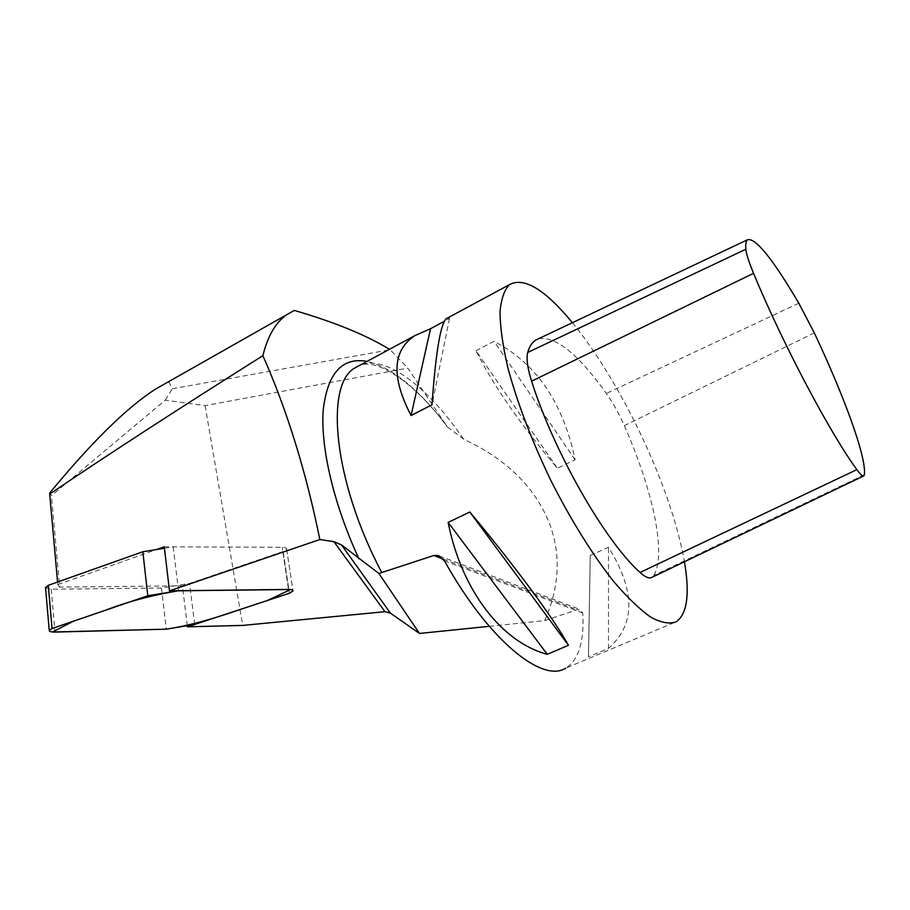 <?xml version="1.0" encoding="UTF-8"?>
<svg xmlns="http://www.w3.org/2000/svg" width="910" height="910" viewBox="0 0 910 910"><rect width="100%" height="100%" fill="white"/><g stroke="black" fill="none" stroke-linecap="round" stroke-linejoin="round"><path stroke-width="0.68" stroke-dasharray="4.55 3.41" d="M187.301 625.67L182.432 585.858L59.685 587.109L51.449 495.643L49.754 492.947M489.25 626.319L544.669 620.643C559.377 587.394 561.106 555.339 549.845 524.467C535.58 487.771 506.825 459.322 463.565 439.143L447.436 426.983L407.748 368.129L205.103 405.621L165.279 400.173L51.449 495.643M205.103 405.621L242.708 625.409M168.418 381.802L294.317 310.424M168.657 381.677L172.343 388.752L390.162 349.747L407.748 368.129M59.685 587.109L57.796 584.55L57.569 582.036M544.669 620.643L577.042 609.723L580.057 609.529L582.753 612.999C584.356 641.595 578.669 659.978 565.69 668.156L676.289 621.758M572.401 322.697C603.341 360.314 635.954 418.338 658.248 474.269C671.068 506.426 679.793 535.592 684.434 561.777M475.964 350.771L494.028 341.307C536.149 363.17 563.188 402.675 575.12 459.8L557.443 468.263C520.202 424.174 493.049 385.021 475.964 350.771L557.443 468.263M590.26 555.441L608.471 547.274C635.635 590.783 635.635 624.487 608.471 648.409L588.452 656.827L590.26 555.441L588.452 656.827M447.731 317.909L449.483 318.523L444.41 321.253M57.796 584.55L156.6 549.526M538.629 338.691C555.76 336.006 578.339 354.252 606.379 393.427C612.976 402.8 618.959 413.549 624.328 425.652C652.561 489.489 666.882 553.769 653.755 575.529L652.242 577.19M608.471 648.409L608.471 547.274M575.12 459.8L494.028 341.307M449.483 318.523L432 404.768M165.279 400.173L172.343 388.752M164.266 546.808L282.214 547.32C285.194 547.399 286.673 547.979 286.65 549.071L283.158 551.483L182.432 585.858M45.557 587.735L51.233 589.236L161.468 588.031L189.564 583.424L283.158 551.483L286.65 549.071C286.673 547.979 285.194 547.399 282.214 547.32L173.196 546.842L164.437 548.264M161.468 588.031L166.268 629.174M194.66 624.442L189.564 583.424M173.196 546.842L178.508 590.738M445.411 424.197C418.009 388.468 391.891 367.538 367.026 361.395M463.565 439.143C428.667 387.728 386.193 354.388 359.882 365.24M864.352 474.77L653.755 575.529M798.821 303.212L606.379 393.427M814.313 332.889L624.328 425.652M582.753 612.999L444.501 560.878M443.272 559.081L577.042 609.723M283.158 551.483L289.425 593.263L283.158 551.483M288.515 589.418L282.214 547.32L288.515 589.418M51.233 589.236L54.998 632.086M447.447 426.972C415.005 382.757 376.865 357.88 359.518 365.445M439.439 556.021L580.057 609.529M286.65 549.071L292.974 590.977L286.65 549.071"/><path stroke-width="1.36" d="M187.437 626.819L289.425 593.263L292.974 590.977L289.425 593.263L194.66 624.442L166.268 629.174L52.53 632.018L73.38 621.223L105.81 610.132C126.695 601.988 150.787 595.549 178.064 590.806L290.654 589.532L267.312 600.543C234.097 611.065 204.864 623.134 166.268 629.174L54.998 632.086C51.153 632.109 49.242 631.529 49.231 630.368L52.041 628.514L147.795 595.777L178.508 590.738L288.515 589.418C291.518 589.441 293.009 589.953 292.974 590.977C293.009 589.953 291.518 589.441 288.515 589.418L169.487 590.84L319.854 539.55L333.913 541.655L384.953 611.691L242.708 625.409L187.437 626.819L187.301 625.67M319.854 539.55C305.931 471.232 286.946 409.944 262.888 355.685C179.543 408.169 108.472 454.295 49.697 494.062L49.754 492.947C91.853 441.896 127.15 407.271 155.633 389.048L168.418 381.802M262.888 355.685C267.676 336.12 275.616 322.47 286.707 314.712L294.317 310.424C334.186 322.003 365.786 334.903 389.116 349.099M57.569 582.036L49.697 494.062M565.69 668.156C542.292 683.478 488.249 639.866 444.501 560.878L438.051 555.487L433.82 555.498L378.89 573.459L341.534 544.953L333.913 541.655M384.953 611.691L390.413 613.124L419.476 633.451L489.25 626.319M684.434 561.777C689.939 593.889 687.221 613.886 676.289 621.758C669.658 624.26 661.217 622.77 650.934 617.276C639.719 609.359 627.297 597.438 613.681 581.513C592.74 555.032 570.786 519.86 551.039 480.833C531.633 440.429 517.21 402.607 507.757 367.367C502.798 345.72 500.204 327.316 499.999 312.13C501.114 299.106 504.288 289.926 509.52 284.602C524.08 276.811 545.044 289.505 572.401 322.697M547.285 654.313L568.454 645.304C554.77 620.108 515.197 566.259 469.822 512.023L448.129 522.385C461.734 591.17 502.309 642.483 547.285 654.313L448.129 522.385M444.41 321.253L430.521 328.726L415.028 335.528C392.392 350.293 391.072 376.967 411.07 415.551L432 404.768C435.674 353.319 440.383 324.642 446.15 318.762L447.731 317.909M156.6 549.526L164.266 546.808L169.487 590.84M753.571 273.33C748.85 261.841 746.268 253.81 745.836 249.249C745.449 244.221 745.995 241.059 747.451 239.774C755.345 237.351 772.465 258.497 798.821 303.212L814.313 332.889C844.378 396.714 866.786 457.923 864.352 474.77L863.92 475.828C862.896 476.726 860.541 474.667 856.867 469.628C830.238 433.57 781.781 341.921 753.571 273.33L531.611 381.165C527.459 368.004 526.162 358.438 527.72 352.454C529.438 346.494 532.066 342.387 535.603 340.124L538.629 338.691M863.488 476.044L652.242 577.19C649.467 578.976 645.406 577.395 640.048 572.481C604.866 540.961 553.815 451.804 531.611 381.165M430.521 328.726L411.07 415.551M469.822 512.023L568.454 645.304M419.476 633.451L378.89 573.459M164.437 548.264L142.836 551.744L48.275 585.335L45.557 587.735M147.795 595.777L142.836 551.744M367.026 361.395C342.149 356.925 327.543 373.134 323.221 410C320.422 446.89 333.458 503.708 358.881 558.74M359.882 365.24L355.093 367.822C324.495 384.122 333.333 481.447 381.836 572.64M856.867 469.628L640.048 572.481M745.836 249.249L527.72 352.454M433.82 555.498L443.272 559.081M390.413 613.124L341.534 544.953M52.041 628.514L48.275 585.335M286.707 314.712L155.633 389.048M359.518 365.445L415.028 335.528M446.15 318.762L509.52 284.602M747.451 239.774L535.603 340.124M438.051 555.487L439.439 556.021M45.523 587.28L49.231 630.368"/></g></svg>
